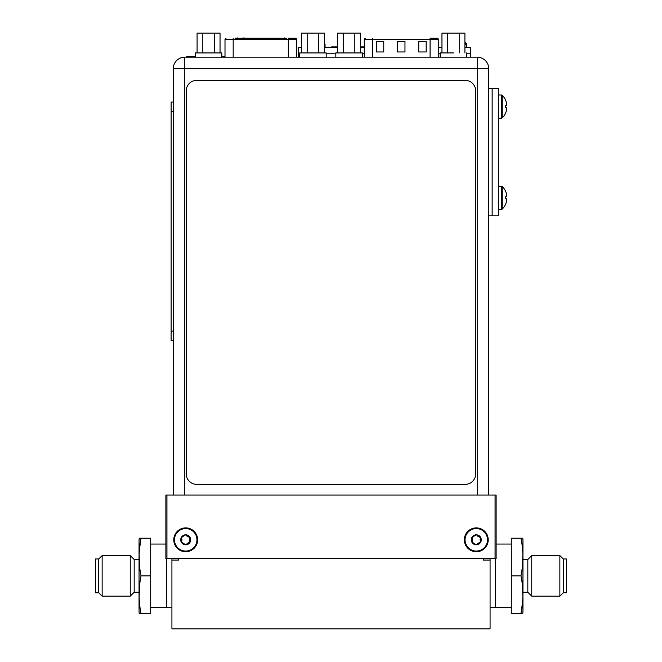 <?xml version="1.0" encoding="UTF-8"?>
<svg xmlns="http://www.w3.org/2000/svg" width="662" height="662" viewBox="0 0 662 662"><rect width="100%" height="100%" fill="white"/><g stroke="black" fill="none" stroke-linecap="round" stroke-linejoin="round"><path stroke-width="0.99" d="M178.599 558.695L178.599 560.069L171.921 560.069L171.921 628.9L490.079 628.9L490.079 558.695M511.287 607.691L495.383 607.691L495.383 558.695L495.383 607.691L490.079 607.691M483.401 558.695L483.401 560.069L490.079 560.069M171.921 560.069L171.921 558.695M150.713 607.691L166.617 607.691L166.617 558.695L166.617 607.691L171.921 607.691M189.34 542.6L190.027 542.31A4.982 4.982 0 0 1 180.726 539.82A4.982 4.982 0 0 1 190.027 537.321A4.982 4.982 0 0 1 190.027 542.31L190.102 541.955M181.322 541.913L181.942 542.608L181.314 542.013L181.967 539.82L181.396 537.321L185.708 534.83L190.027 537.321L189.771 542.55M495.06 495.06L496.119 495.06L496.119 558.695L165.881 558.695L165.881 495.06L495.06 495.06L495.06 558.695M173.775 539.82A11.933 11.933 0 0 0 185.708 551.744A11.933 11.933 0 0 0 197.64 539.82A11.933 11.933 0 0 0 185.708 527.887A11.933 11.933 0 0 0 173.775 539.82M166.94 495.06L166.94 558.695M464.36 539.82A11.933 11.933 0 0 0 476.292 551.744A11.933 11.933 0 0 0 488.225 539.82A11.933 11.933 0 0 0 476.292 527.887A11.933 11.933 0 0 0 464.36 539.82M184.806 495.06L184.806 68.732L173.245 68.732A11.56 11.56 0 0 1 184.806 57.172A11.56 11.56 0 0 0 173.245 68.732L173.245 495.06M477.194 495.06L477.194 68.732L488.755 68.732A11.56 11.56 0 0 0 477.194 57.172L477.194 68.732L184.806 68.732L184.806 57.172L477.194 57.172A11.56 11.56 0 0 1 488.755 68.732L488.755 495.06M281.317 38.189L280.622 38.189M285.14 38.189L286.406 38.189L285.14 38.189M235.076 38.189L286.406 38.189M240.165 38.189L275.533 38.189M233.173 57.172L233.173 39.248L288.309 39.248L288.309 38.189L295.302 38.189M284.552 38.189L283.171 38.189L284.552 37.982M237.898 37.982L237.079 37.982L237.898 38.189M269.062 38.189L263.973 38.189M257.51 38.189L252.412 38.189M245.95 38.189L240.852 38.189M274.846 38.189L269.757 38.189M263.286 38.189L258.197 38.189M251.725 38.189L246.636 38.189M296.477 57.172L296.477 39.248A1.059 1.059 0 0 0 295.418 38.189M277.279 38.189L279.099 38.189M243.451 38.189L244.204 37.982M242.979 38.189L243.451 37.982M242.606 38.189L243.492 37.982M438.252 57.172L438.252 39.248A1.059 1.059 0 0 0 437.185 38.189L436.572 38.189M436.655 38.189L430.085 38.189L430.085 39.248L438.252 39.248M418.756 41.375L426.179 41.375L426.179 51.975L418.756 51.975L418.756 41.375M376.339 41.375L383.761 41.375L383.761 51.975L376.339 51.975L376.339 41.375M397.548 41.375L404.97 41.375L404.97 51.975L397.548 51.975L397.548 41.375M202.82 33.1L197.086 33.1L197.086 52.935L197.086 33.1L202.82 33.1L202.82 52.935L202.82 33.1L214.306 33.1L214.306 52.935L214.306 33.1L202.82 33.1M220.041 33.1L214.306 33.1L220.041 33.1L220.041 52.935L220.041 33.1M195.307 57.172L195.307 52.935L221.82 52.935L195.307 52.935L195.307 57.172L208.563 57.172L186.684 57.172L186.684 56.642L195.307 56.642M221.82 57.172L208.563 57.172L221.82 57.172L221.82 52.935L221.82 57.172M343.338 33.1L337.603 33.1L337.603 52.935L337.603 33.1L343.338 33.1L343.338 52.935L343.338 33.1L354.824 33.1L354.824 52.935L354.824 33.1L343.338 33.1M360.558 33.1L354.824 33.1L360.558 33.1L360.558 52.935L360.558 33.1M335.824 57.172L362.337 57.172L362.337 52.935L362.337 57.172L335.824 57.172L335.824 52.935L362.337 52.935L335.824 52.935L335.824 57.172L299.663 57.172L326.176 57.172L326.176 52.935L299.663 52.935L299.663 57.172L299.663 52.935L326.176 52.935L326.176 57.172M307.176 33.1L301.442 33.1L301.442 52.935L301.442 33.1L307.176 33.1L307.176 52.935L307.176 33.1L318.662 33.1L318.662 52.935L318.662 33.1L307.176 33.1M324.397 33.1L318.662 33.1L324.397 33.1L324.397 52.935L324.397 33.1M447.694 33.1L441.959 33.1L441.959 52.935L441.959 33.1L447.694 33.1L447.694 52.935L447.694 33.1L459.18 33.1L459.18 52.935L459.18 33.1L447.694 33.1M464.914 33.1L459.18 33.1L464.914 33.1L464.914 52.935L464.914 33.1M453.437 52.935L440.18 52.935L440.18 57.172L453.437 57.172L440.18 57.172L440.18 52.935L453.437 52.935M466.693 57.172L466.693 52.935L466.693 57.172L453.437 57.172L470.409 57.172L470.409 53.779L466.693 53.779L470.409 53.779L470.409 47.416L464.914 47.416M440.18 53.779L438.252 53.779L440.18 53.779M364.274 53.779L362.337 53.779L364.274 53.779M335.824 53.779L326.176 53.779L335.824 53.779M301.442 47.416L298.603 47.416L298.603 53.779L299.663 53.779L298.603 53.779L298.603 57.172M441.959 47.416L438.252 47.416M364.274 47.416L360.558 47.416M337.603 47.416L324.397 47.416M324.761 43.709A15.789 15.789 0 0 0 324.397 43.344A15.789 15.789 0 0 1 324.761 43.709L324.761 43.709A1.059 1.059 0 0 1 325.059 44.445A1.059 1.059 0 0 0 324.761 43.709M325.059 47.416L325.059 44.445L324.397 44.445L325.059 44.445L325.059 47.416M466.445 43.709A15.789 15.789 0 0 0 464.914 42.327A15.789 15.789 0 0 1 466.445 43.709L464.914 43.709L466.445 43.709A1.059 1.059 0 0 1 466.743 44.445A1.059 1.059 0 0 0 466.445 43.709M466.743 47.416L466.743 44.445L464.914 44.445L466.743 44.445L466.743 47.416M488.755 215.829L492.147 215.829L492.147 88.567L498.511 88.567L498.511 215.829L492.147 215.829L492.147 88.567L488.755 88.567M505.578 204.252L505.611 204.268A15.789 15.789 0 0 1 502.218 209.109L502.218 186.485A15.789 15.789 0 0 1 505.611 191.326L505.578 191.343M505.611 196.788L506.322 196.788A15.483 7.737 0 0 0 506.662 195.53A15.483 13.405 0 0 0 506.322 193.345A15.756 15.756 0 0 0 505.611 191.409M505.578 198.807L505.578 196.796M505.611 204.186A15.756 15.756 0 0 0 506.322 202.249A15.483 13.405 180 0 0 506.662 200.065A15.483 7.737 180 0 0 506.322 198.807L505.611 198.807M498.511 186.188L501.482 186.188A1.059 1.059 0 0 1 502.218 186.485M498.511 209.415L501.482 209.415A1.059 1.059 0 0 0 502.218 209.109M505.578 113.045L505.611 113.061A15.789 15.789 0 0 1 502.218 117.902L502.218 95.278A15.789 15.789 0 0 1 505.611 100.127L505.578 100.144M505.611 105.589L506.322 105.589A15.483 7.737 0 0 0 506.662 104.323A15.483 13.405 0 0 0 506.322 102.138A15.756 15.756 0 0 0 505.611 100.202M505.578 107.6L505.578 105.589M505.611 112.987A15.756 15.756 0 0 0 506.322 111.05A15.483 13.405 180 0 0 506.662 108.866A15.483 7.737 180 0 0 506.322 107.6L505.611 107.6M498.511 94.98L501.482 94.98A1.059 1.059 0 0 1 502.218 95.278M498.511 118.208L501.482 118.208A1.059 1.059 0 0 0 502.218 117.902M475.721 90.934A10.609 10.609 0 0 0 465.113 80.334L196.804 80.334A10.609 10.609 0 0 0 186.196 90.934L186.196 473.785A10.609 10.609 0 0 0 196.804 484.394L465.113 484.394A10.609 10.609 0 0 0 475.721 473.785L475.721 90.934M171.127 102.064L173.245 102.064L171.127 102.064L171.127 340.673L173.245 340.673M331.629 47.416L331.629 46.886L337.603 46.886M360.558 46.886L364.274 46.886M221.82 56.642L225.006 56.642M174.47 539.82A11.237 11.237 0 0 0 185.708 551.057A11.237 11.237 0 0 0 196.953 539.82A11.237 11.237 0 0 0 185.708 528.574A11.237 11.237 0 0 0 174.47 539.82M186.866 536.03L188.62 536.973M188.976 537.023L189.82 537.114M181.413 537.949L182.257 537.031M181.942 537.023L185.178 535.161M181.661 542.55L181.926 539.282M189.473 542.608L185.708 544.801L182.232 542.6M186.245 544.47L185.708 544.801L186.245 544.47L185.708 544.801L181.942 542.608M185.708 544.801L185.178 544.47L185.708 544.801M187.048 543.436L188.918 542.617M190.002 541.673L189.448 539.82L190.011 537.949L189.473 537.023L190.102 537.676M465.047 539.82A11.237 11.237 0 0 0 476.292 551.057A11.237 11.237 0 0 0 487.53 539.82A11.237 11.237 0 0 0 476.292 528.574A11.237 11.237 0 0 0 465.047 539.82M471.898 541.913L472.527 542.608L471.898 542.013L472.552 539.82L471.973 537.321A4.982 4.982 0 0 1 481.274 539.82A4.982 4.982 0 0 1 471.973 542.31A4.982 4.982 0 0 1 471.973 537.321L476.292 534.83L480.397 537.114M477.451 536.03L479.205 536.973M479.553 537.023L480.587 537.949L480.686 541.955M471.989 537.949L472.842 537.031M472.527 537.023L475.755 535.161M472.246 542.55L472.511 539.282M479.917 542.6L476.292 544.801L472.809 542.6M476.822 544.47L476.292 544.801L476.822 544.47L476.292 544.801L472.527 542.608M476.292 544.801L475.755 544.47L476.292 544.801M477.633 543.436L479.503 542.617M480.058 542.608L480.587 541.682L480.347 542.55M480.587 541.673L480.033 539.82L480.587 537.949L480.058 537.023L480.686 537.676M98.746 558.96L95.568 558.96L95.568 592.788L98.746 592.788L102.138 596.181L102.138 555.567L98.746 558.96L98.746 592.788M165.881 544.056L150.713 544.056M141.031 575.874C138.49 563.312 138.49 550.759 141.031 538.223L150.713 538.223L150.713 613.525L141.031 613.525C138.49 600.988 138.49 588.435 141.031 575.874L150.713 575.874M141.031 613.525L139.227 613.525L141.031 613.525M139.301 589.643L139.235 595.113M139.376 601.717L139.533 604.406M139.227 613.525A19.09 19.09 0 0 1 139.045 610.869L139.045 540.879A19.09 19.09 0 0 1 139.227 538.223L141.031 538.223L139.376 550.039M139.235 556.618L139.301 562.104M139.839 569.817L140.013 571.099M139.045 592.258L134.171 592.258L134.171 559.489L139.045 559.489M134.171 559.489L130.24 555.567L130.24 596.181L134.171 592.258M130.24 555.567L102.138 555.567M130.24 596.181L102.138 596.181M563.254 592.788L566.432 592.788L566.432 558.96L563.254 558.96L559.862 555.567L559.862 596.181L563.254 592.788L563.254 558.96M496.119 544.056L511.287 544.056M520.969 575.874C523.51 588.435 523.51 600.988 520.969 613.525L511.287 613.525L511.287 538.223L520.969 538.223C523.51 550.759 523.51 563.312 520.969 575.874L511.287 575.874M520.969 538.223L522.773 538.223L520.969 538.223M522.699 562.104L522.765 556.634M522.624 550.039L522.467 547.342M522.773 538.223A19.09 19.09 0 0 1 522.955 540.879L522.955 610.869A19.09 19.09 0 0 1 522.773 613.525L520.969 613.525L522.624 601.717M522.765 595.13L522.699 589.643M522.161 581.931L521.987 580.648M522.955 559.489L527.829 559.489L527.829 592.258L522.955 592.258M527.829 592.258L531.76 596.181L531.76 555.567L527.829 559.489M531.76 596.181L559.862 596.181M531.76 555.567L559.862 555.567M288.309 57.172L288.309 39.248L296.477 39.248M225.006 57.172L225.006 39.248L233.173 39.248L233.173 38.189M372.433 57.172L372.433 38.189M364.274 57.172L364.274 39.248L430.085 39.248L430.085 57.172M501.482 209.415L501.482 186.188M501.482 118.208L501.482 94.98M173.245 111.605L171.127 111.605M173.245 331.132L171.127 331.132M335.022 46.886L335.022 47.416M190.077 56.642L190.077 57.172M225.006 39.248L226.065 38.189M364.274 39.248L365.333 38.189"/></g></svg>

